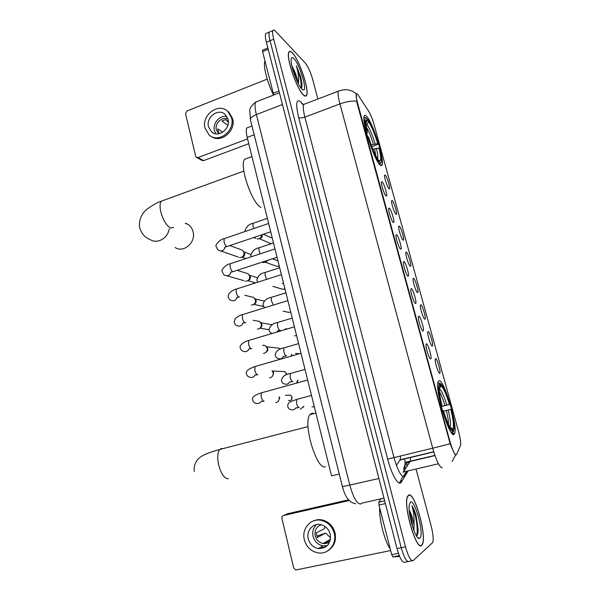 <?xml version="1.0" encoding="UTF-8"?>
<svg xmlns="http://www.w3.org/2000/svg" width="600" height="600" viewBox="0 0 600 600"><rect width="100%" height="100%" fill="white"/><g stroke="black" fill="none" stroke-linecap="round" stroke-linejoin="round"><path stroke-width="0.9" d="M379.987 164.88C381.075 165.915 381.803 165.855 382.163 164.7C384.518 159.21 372.832 122.632 366.69 116.377C365.423 114.975 364.582 114.907 364.155 116.175C361.612 121.485 374.272 160.35 379.987 164.88M453.893 434.475L454.748 433.283C457.77 425.43 444.18 379.657 439.147 380.685L438.03 381.907C434.752 389.31 449.377 437.812 453.893 434.475M435.6 358.53C437.1 358.403 441.105 372.255 439.838 373.2L439.65 373.282C438.397 373.582 434.76 362.108 435.195 359.235L435.6 358.53M428.175 331.5C429.72 331.627 433.65 345.12 432.412 346.028L432.18 346.103C430.897 346.178 427.312 334.965 427.74 332.183L428.175 331.5M420.825 304.748C422.408 305.108 426.278 318.263 425.062 319.14L424.793 319.2C423.472 319.058 419.947 308.093 420.36 305.392L420.825 304.748M413.558 278.265C415.17 278.858 418.98 291.69 417.787 292.53L417.48 292.575C416.13 292.222 412.65 281.49 413.048 278.873L413.558 278.265M406.357 252.053C408 252.862 411.757 265.395 410.588 266.197L410.243 266.212C408.862 265.673 405.428 255.15 405.817 252.615L406.357 252.053M399.232 226.11C400.905 227.115 404.603 239.37 403.463 240.142L403.08 240.127C401.662 239.392 398.28 229.072 398.655 226.62L399.232 226.11M392.175 200.423C393.877 201.63 397.522 213.615 396.412 214.35L395.985 214.298C394.545 213.382 391.2 203.257 391.56 200.873L392.175 200.423M385.192 174.99C386.925 176.385 390.518 188.123 389.43 188.828L388.965 188.73C387.495 187.642 384.195 177.69 384.54 175.38L385.192 174.99M426.45 343.755C428.07 343.77 432.143 357.81 430.815 358.8L430.59 358.89C429.248 359.07 425.543 347.498 425.993 344.513L426.45 343.755M418.86 316.035C420.518 316.305 424.53 329.978 423.232 330.93L422.963 331.005C421.582 330.96 417.93 319.65 418.365 316.755L418.86 316.035M411.353 288.608C413.048 289.118 416.993 302.445 415.725 303.368L415.41 303.42C413.993 303.15 410.4 292.087 410.82 289.29L411.353 288.608M403.928 261.465C405.653 262.215 409.537 275.212 408.293 276.097L407.94 276.127C406.493 275.64 402.952 264.81 403.357 262.103L403.928 261.465M396.577 234.608C398.34 235.575 402.165 248.272 400.95 249.112L400.553 249.112C399.067 248.43 395.572 237.817 395.97 235.185L396.577 234.608M389.303 208.028C391.095 209.212 394.86 221.625 393.675 222.42L393.232 222.382C391.725 221.505 388.275 211.095 388.658 208.545L389.303 208.028M382.11 181.718C383.925 183.105 387.638 195.248 386.482 196.013L385.995 195.93C384.457 194.873 381.053 184.642 381.42 182.175L382.11 181.718M456.555 454.47L456.217 454.875C454.597 454.673 452.513 450.232 449.978 441.562L357.487 102.81C356.317 98.43 355.897 95.565 356.228 94.215C356.535 93.352 357.225 93.72 358.29 95.325L368.55 111.015C370.62 114.465 372.577 119.37 374.407 125.745L458.588 431.647C460.365 438.375 461.025 442.95 460.56 445.38L456.555 454.47M399.3 483.022L401.145 480.03M403.275 476.565L406.132 471.938M406.95 466.53L406.627 462.24M396.42 465.33L400.14 459.78L400.605 455.888M339.263 474.037L331.553 475.875L247.192 137.415C246.075 132.72 245.955 129.562 246.833 127.935L248.392 127.343M421.732 545.31L422.37 544.425C427.162 536.16 414.36 490.643 408.562 495.173L407.655 496.252C402.615 504.053 416.317 551.933 421.732 545.31M303.465 95.025C304.957 96.42 306.007 96.525 306.6 95.325C309.63 90.578 299.288 59.565 292.38 52.815C290.715 51.075 289.553 50.85 288.885 52.148C285.683 56.805 296.865 89.558 303.465 95.025M455.722 454.822L455.423 454.972C454.5 453.975 452.752 450.24 450.165 443.783L357.015 102.99L356.175 94.245M270.48 31.582L269.288 32.078C268.695 33.487 268.95 36.367 270.045 40.725L401.228 547.71C404.092 557.707 406.702 562.268 409.058 561.375C406.702 562.268 404.092 557.707 401.228 547.71L270.045 40.725C268.95 36.367 268.695 33.487 269.288 32.078L272.933 30.57C272.355 31.973 272.618 34.852 273.712 39.218L405.48 546.832C408.353 556.845 410.947 561.412 413.257 560.535L432.683 542.558C433.665 539.52 433.155 533.985 431.16 525.952L416.145 469.373M453.45 433.605L453.653 434.22M317.88 99.007L312.803 79.852C310.597 72.188 308.1 66.6 305.317 63.09L275.423 31.102C274.222 29.85 273.397 29.67 272.933 30.57M266.873 33.082L265.657 33.585C265.05 34.995 265.29 37.883 266.385 42.233L396.99 548.58C399.847 558.562 402.472 563.115 404.865 562.222L407.97 561.6M408.63 495.428L407.73 496.5C402.75 504.217 416.303 551.595 421.665 545.048L422.295 544.17C427.043 535.995 414.36 490.935 408.63 495.428M379.65 507.69C378.915 518.97 384.668 541.515 390.232 548.91M416.513 536.018C417.63 535.268 418.162 532.995 418.118 529.192L416.062 515.347C414.735 511.05 413.347 507.832 411.908 505.71C413.625 511.028 414.322 517.545 414.022 525.263C412.95 518.835 411.33 513.75 409.17 510.007M414.022 525.263L413.955 530.722M409.215 510.607C410.963 514.875 412.072 520.237 412.53 526.695M419.888 538.275C424.575 535.207 414.87 498.442 410.377 502.095L409.14 505.62C408.022 514.942 415.425 539.19 419.19 538.515L419.888 538.275M411.908 505.71C415.185 511.275 418.838 530.1 416.438 535.89M416.062 515.347L417.982 529.627L417.63 534.24M319.972 548.662L318.87 548.22M385.388 503.595L378.968 505.028L391.71 554.662L398.393 553.298M348.577 499.822L288.142 513.607L283.455 515.513L349.267 500.528M283.455 515.513C282.195 515.947 281.678 516.885 281.88 518.325L293.715 568.035L295.822 569.993L390.653 550.553M399.592 556.455L392.88 556.905L391.71 554.662M378.968 505.028L378.81 502.192L381 498.817M308.265 538.89C309.832 544.237 313.178 547.447 318.315 548.535C327.127 548.377 331.103 543.577 330.233 534.127C328.733 529.035 325.567 525.87 320.745 524.632C313.058 522.773 306.038 530.835 308.265 538.89M316.567 524.602C313.275 527.692 312.12 531.623 313.087 536.377C314.632 541.635 317.94 544.793 322.995 545.857L327.278 545.625M324.75 526.305L324.48 528.623L316.222 532.868L317.355 537.51L325.59 533.13L330.608 537.743M330.33 539.947L325.17 542.865L329.093 542.138M321.308 524.768C316.395 526.582 314.37 530.295 315.233 535.912C316.47 540.097 319.095 542.618 323.115 543.487C325.673 543.84 327.923 543.188 329.873 541.53M327.892 550.785C334.147 546.75 336.525 540.765 335.04 532.815C333.022 525.975 328.785 521.692 322.312 519.982C318.968 519.3 315.803 519.697 312.825 521.183M334.222 533.265C332.205 526.403 327.945 522.112 321.457 520.388C310.965 517.748 301.32 528.735 304.35 539.737C306.495 547.065 311.1 551.452 318.157 552.893C328.298 554.722 337.2 543.915 334.222 533.265M321.067 546.967L324.457 547.635M324.233 545.97L326.01 546.3M322.5 547.365L324.015 547.838M325.59 533.13L316.785 536.16M326.093 546.645L325.913 545.895M325.335 543.54L325.17 542.865M292.44 53.025C290.79 51.307 289.635 51.09 288.975 52.373C285.81 56.985 296.873 89.385 303.413 94.808C304.89 96.188 305.925 96.292 306.51 95.108C309.51 90.405 299.272 59.707 292.44 53.025M265.02 61.095C262.74 64.883 267.285 83.085 273.57 95.085M298.252 83.633C297.457 78.398 295.642 73.08 292.8 67.688L296.49 79.942M301.192 88.312C301.868 87.72 302.123 86.25 301.95 83.91L300.705 76.793L296.332 65.812C298.343 72.427 299.032 78.24 298.395 83.258M292.8 67.688L291.788 65.7M301.913 89.108L303.428 89.963C307.65 90.585 299.595 64.08 293.91 58.642C292.192 56.918 291.255 57.352 291.097 59.948C290.603 66.3 297.765 85.53 301.913 89.108M296.332 65.812C300.007 74.933 301.575 82.365 301.035 88.11M300.705 76.793L301.897 86.752M441.27 406.447L449.445 404.43C446.243 393.998 443.438 387.803 441.015 385.86L440.377 383.535L438.487 382.95M450.803 409.388L451.185 409.327C453.217 417.368 454.23 423.638 454.222 428.138L453.518 431.438L452.865 429.075C454.072 426.54 453.39 419.978 450.803 409.388L443.55 411.173M314.077 413.543L312.18 413.123L309.93 414.638C302.483 423.067 316.822 471.06 325.493 466.702M441.045 405.577L441.533 405.457C438.533 392.933 437.842 385.62 439.478 383.535L438.195 382.785L437.768 383.303M438.195 382.785L437.82 382.882M440.377 383.535C443.092 385.658 446.243 392.61 449.827 404.385L441.3 406.567M453.518 431.438L453.127 432.12M452.79 432.713L451.987 432.908M439.478 383.535L440.115 385.868L439.357 389.01C439.342 392.865 440.213 398.325 441.96 405.405L441.533 405.457M449.827 404.385L449.445 404.43M441.96 405.405L441.067 405.653M439.635 386.715L440.115 385.868M441.015 385.86L439.388 388.74C441.54 390.51 444.015 395.94 446.827 405.053M450.188 427.455L452.865 429.075M451.68 433.043L452.678 431.7C450.03 430.162 446.79 423.158 442.957 410.67L442.47 410.783M451.463 432.757L451.942 432.982M442.957 410.67L443.377 410.603C446.775 421.605 449.655 427.845 452.025 429.322L452.678 431.7M175.148 247.522C183.637 253.29 196.065 242.468 193.072 231.78C192.278 228.585 190.613 226.132 188.085 224.415L185.595 223.215M371.168 144.93L377.745 143.572C374.7 133.635 371.647 126.352 368.587 121.725L368.01 119.632L367.02 119.145M378.975 148.05L379.507 148.613C380.812 153.757 381.465 157.68 381.487 160.387C381.465 162.66 380.925 163.477 379.86 162.84L379.275 160.71L379.957 160.868C381.195 160.05 380.865 155.782 378.975 148.05L372.825 149.257M247.62 158.16L244.612 159.27C238.995 165.675 252.142 204 261.038 207.337M365.452 117.735L364.478 117.255L363.93 117.795M368.01 119.632C371.452 124.785 374.873 132.96 378.278 144.135L371.843 146.76M379.373 164.205L380.678 163.477M365.82 123.21L367.35 120.36L366.772 118.252L365.722 117.87C364.35 118.65 364.702 123.368 366.795 132.007L366.3 132.038M379.86 162.84L379.222 164.017M367.35 120.36C366.285 119.573 365.737 120.285 365.715 122.512L367.388 132.63L366.795 132.007M378.278 144.135L377.745 143.572M367.388 132.63L366.63 133.297M368.587 121.725L365.97 125.663M378.27 160.208L379.275 160.71M378.195 162.562L378.675 161.678C375.255 156.892 371.722 148.56 368.077 136.695L367.605 136.725M368.077 136.695L368.663 137.303C371.895 147.788 375.038 155.205 378.09 159.54L378.675 161.678M279.067 397.065L279.157 397.388C279.525 399.9 278.595 401.588 276.375 402.45L275.767 402.562M279.457 396.952L279.697 397.605L278.587 400.808M272.04 370.68L273.15 372.66C273.51 375.15 272.587 376.83 270.382 377.715L269.55 377.85M272.528 371.265L273.712 373.005L272.37 376.365M262.987 345.195L265.23 345.57L267.195 348.165C267.555 350.632 266.64 352.312 264.442 353.212L263.407 353.355M266.715 346.987L267.788 348.638C268.05 350.205 267.517 351.368 266.183 352.125M257.145 320.985L259.47 321.405L261.3 323.895C261.653 326.34 260.737 328.02 258.562 328.935L257.34 329.085M261.248 323.212L261.915 324.487C262.178 326.197 261.548 327.397 260.048 328.08M251.7 296.955L253.748 297.457L255.45 299.85C255.803 302.272 254.895 303.952 252.735 304.882L251.333 305.025M255.548 299.438L256.103 300.562C256.35 302.31 255.705 303.517 254.145 304.178M246.285 273.173L248.077 273.728L249.66 276.022C250.013 278.43 249.112 280.103 246.96 281.048L245.392 281.19M249.12 274.77L250.335 276.855C250.583 278.587 249.938 279.788 248.392 280.47M240.885 249.638L242.445 250.215L243.923 252.413C244.267 254.805 243.375 256.478 241.237 257.43L239.52 257.565M243.42 251.235L244.627 253.365C244.875 255.083 244.23 256.282 242.692 256.972M303.63 406.47L300.345 409.275M303.892 406.403L303.315 407.213M297.638 380.34L296.565 382.98M298.05 380.228L296.91 382.53M291.772 354.435L291.93 355.793M291.442 354.525L291.472 355.928M285.082 329.032L285.24 329.46M266.993 260.558L264.697 262.478L262.957 262.612M267.862 260.272L266.055 261.99M262.155 234.69L262.192 234.81C262.44 236.528 261.795 237.743 260.243 238.447L259.92 238.53M261.697 234.847C261.54 236.79 260.595 238.11 258.862 238.815L256.972 238.935M268.215 49.335L262.59 51.63L273.27 93.248L278.97 91.02M248.767 143.708L203.61 160.627L201.885 160.387L196.808 157.567M267.195 79.133L186.96 110.977L185.542 113.715L195.667 156.248L196.327 157.305L198.067 157.545L247.567 138.9M273.885 94.957L273.27 93.248M262.59 51.63L262.688 50.13M208.515 126.817L211.5 131.805C218.243 138.292 230.873 128.79 228.038 119.257L225.255 114.48C218.52 107.692 205.688 117.233 208.515 126.817M226.905 116.49C219.87 114.788 212.392 123.368 214.478 130.68L215.82 133.785M222.743 132.195L217.74 128.903L218.708 132.877L219.728 133.545M228.015 119.16C222.292 116.002 214.455 123.315 216.39 129.945L218.64 133.778M211.05 136.312C220.493 143.865 236.317 131.025 232.627 118.627L228.892 112.2L227.288 110.955M231.585 117.885L227.843 111.442C218.685 102.127 201.188 115.118 205.035 128.167L209.145 135C218.317 143.752 235.44 130.837 231.585 117.885M228.345 122.302L226.222 119.977M228.345 121.455L225.66 119.587L221.835 121.073L227.873 125.22M433.785 451.942L400.013 459.998M357.487 102.81L357.015 102.99M449.978 441.562L449.46 441.69M254.183 134.775L247.192 137.415M407.947 471.285L401.34 482.092C398.88 486.908 391.74 475.185 387.668 459.12L298.657 117.442C299.925 118.192 301.995 118.087 304.882 117.12L393.982 457.478C397.658 470.228 401.033 476.603 404.107 476.595L407.588 471.368M298.657 117.442C295.53 103.837 296.212 98.618 300.697 101.775L302.97 104.422M305.317 103.808L303.675 104.43C302.865 106.5 303.27 110.73 304.882 117.12L339.938 103.913C338.243 97.462 337.688 93.233 338.28 91.222L339.615 90.683M452.145 461.505L455.603 455.018M356.632 101.137C351.803 100.71 346.237 101.632 339.938 103.913L432.705 448.192L450.165 443.783M405.022 461.955L404.947 469.725M442.26 467.752C439.658 467.632 436.47 461.115 432.705 448.192L387.668 459.12M273.712 39.218L266.385 42.233M405.48 546.832L396.99 548.58M412.192 560.752L409.058 561.375M401.34 482.092C400.71 478.987 401.865 476.933 404.798 475.928M302.438 104.227L302.145 103.373M403.013 472.44L410.25 461.235L410.752 457.252M438.405 463.778L403.575 471.915M434.978 455.58L410.123 461.467C405.397 463.035 403.335 466.32 403.95 471.315M257.64 101.295L255.683 102.06C254.625 104.175 254.858 108.345 256.365 114.562L349.868 485.303C353.513 498.105 357.165 504.322 360.832 503.955L361.695 503.175L383.978 498.143M378.915 478.522L342.428 486.675M380.085 483.053L281.483 100.762M408.877 463.447L408.525 461.535M355.702 503.722C350.745 502.8 345.998 499.822 342.442 486.743L250.358 119.52C250.507 117.795 252.51 116.145 256.365 114.562L282.45 104.52M279.428 92.805L255.683 102.06C251.498 105.502 249.532 108.368 249.78 110.655L250.507 120.12M404.91 473.918L405.772 474.338M378.825 502.17L384.683 500.857M399.248 555.607L392.88 556.905M228.368 478.71C224.423 478.725 221.175 474.112 218.64 464.865C217.163 457.553 217.538 452.415 219.772 449.46L221.423 448.507L222.885 448.65M203.835 455.033L209.153 452.768M444.96 405.51C443.115 399.42 441.285 394.875 439.478 391.868M448.478 424.38C448.493 421.028 447.772 416.393 446.317 410.475M450.015 427.192C450.967 424.732 450.36 419.01 448.185 410.018M173.663 227.423L170.745 228.067C166.447 225.757 163.11 220.282 160.733 211.642C159.66 206.595 159.847 203.108 161.303 201.18L163.567 200.355M169.222 228.81C167.94 238.26 157.275 244.275 150.255 239.625C144.645 237.532 141.038 233.197 139.433 226.605C139.11 218.985 141.922 212.962 147.877 208.538C153.653 204.54 158.13 202.087 161.303 201.18L243.855 171.06M373.358 144.142C371.025 136.545 368.61 130.68 366.105 126.555M375.923 156.03L374.587 148.635M375.142 143.752C372.465 135.053 369.765 128.655 367.058 124.56M377.632 158.91C378.127 157.26 377.707 153.697 376.373 148.238M291.285 399.893L292.02 397.103C292.103 399.772 290.903 400.905 288.42 400.478M264.135 401.145L263.903 401.213C262.815 400.957 261.915 399.45 261.202 396.69L261.353 392.865L262.118 392.655M288.202 395.228L290.43 395.153L292.02 397.103M263.572 401.145L261.12 401.445C259.86 403.35 258.195 403.957 256.125 403.252C254.34 403.125 253.178 401.947 252.63 399.72C251.737 397.335 254.647 395.048 261.353 392.865L307.665 380.04M286.335 374.873L286.215 373.433L286.2 374.933M257.888 374.707L257.565 374.798C256.462 374.468 255.555 372.938 254.85 370.2L254.993 366.532L255.743 366.322M282.705 371.475L284.73 371.558L286.215 373.433M254.985 375.127C253.725 377.272 251.978 377.947 249.757 377.145C247.972 376.868 246.855 375.668 246.405 373.545C245.52 371.25 248.385 368.918 254.993 366.532L301.005 353.295M251.708 348.525L251.288 348.645C250.178 348.248 249.27 346.688 248.565 343.972L248.7 340.462L249.428 340.245M277.252 347.97L279.075 348.173L280.163 349.23M248.917 349.043C247.665 351.442 245.843 352.192 243.472 351.293C241.627 350.805 240.548 349.582 240.24 347.625C239.108 346.515 242.49 341.918 248.7 340.462L294.405 326.812M245.58 322.605L245.077 322.755C243.945 322.282 243.038 320.7 242.34 318.007L242.468 314.64L243.165 314.423M271.845 324.705L272.362 324.675M242.895 323.197C241.665 325.86 239.782 326.692 237.255 325.695C235.995 325.65 234.952 324.405 234.135 321.96L235.065 318.892C237.458 316.612 239.925 315.195 242.468 314.64L287.865 300.6M239.505 296.933L238.92 297.12C237.78 296.572 236.873 294.968 236.183 292.298L236.295 289.072L236.978 288.855M236.91 297.608C235.718 300.51 233.79 301.425 231.112 300.353C229.86 300.233 228.855 298.957 228.09 296.543L228.998 293.452C231.525 291.022 233.955 289.56 236.295 289.072L281.4 274.635M277.065 257.265L232.83 271.733C231.683 271.118 230.76 269.49 230.077 266.843L230.19 263.745L230.843 263.528M230.962 272.265C229.83 275.407 227.858 276.405 225.038 275.25C224.303 275.535 223.327 274.237 222.105 271.365C220.657 270.66 225.54 264.375 230.19 263.745L274.987 248.933M270.72 231.803L226.8 246.593C225.638 245.91 224.715 244.26 224.04 241.635L224.138 238.665L224.767 238.447M225.06 247.17C223.995 250.538 221.993 251.618 219.03 250.395C218.295 250.635 217.343 249.315 216.18 246.435C214.522 245.933 219.938 239.085 224.138 238.665L268.642 223.478M314.325 406.748L311.947 406.882M299.243 407.647L299.085 407.685C298.118 407.46 297.278 405.99 296.565 403.275L296.603 399.457L297.27 399.278M295.905 407.827C294.653 409.717 292.987 410.31 290.91 409.59C289.47 409.627 288.39 408.502 287.663 406.215C288.353 402.967 287.295 402.48 296.603 399.457L311.505 395.423M292.928 381.653L292.688 381.712C291.705 381.413 290.858 379.92 290.153 377.228L290.19 373.567L290.843 373.388M289.68 382.028C288.405 384.097 286.673 384.72 284.475 383.903C282.96 383.745 281.933 382.605 281.377 380.49C282.263 376.545 285.202 374.243 290.19 373.567L305.017 369.397M286.673 355.905L286.35 355.995C285.353 355.62 284.505 354.105 283.808 351.435L283.845 347.925L284.475 347.737M283.538 356.415C282.248 358.702 280.447 359.385 278.123 358.47C276.585 358.147 275.595 356.993 275.16 355.005C276.053 351.053 278.947 348.69 283.845 347.925L298.59 343.62M296.58 335.55L294.6 335.865M280.47 330.405L280.08 330.525C279.067 330.082 278.22 328.538 277.522 325.89L277.553 322.522L278.168 322.335M277.447 331.028L276.99 331.928M272.07 333.397L271.845 333.278C270.278 332.812 269.332 331.642 268.995 329.767C269.955 325.748 272.812 323.332 277.553 322.522L292.23 318.09M290.767 312.24L288.075 312.27L283.065 311.138M273.382 305.017L271.298 300.6L271.327 297.368L271.92 297.18M285.007 289.14L282.263 289.147L272.843 286.38M266.663 279.33L265.132 275.55L265.155 272.445L265.733 272.257M279.308 266.235L276.502 266.228L265.373 262.237M260.153 253.837L259.028 250.74L259.05 247.763L259.605 247.575M271.155 243.728L259.327 238.695M253.77 228.555L252.983 226.163L252.998 223.305L253.53 223.125M198.067 157.545L203.61 160.627M380.475 165.292L382.163 164.7M452.408 433.853L454.748 433.283M439.26 373.043L439.838 373.2M431.85 345.877L432.412 346.028M424.515 318.998L425.062 319.14M417.255 292.395L417.787 292.53M410.07 266.077L410.588 266.197M402.96 240.022L403.463 240.142M395.925 214.245L396.412 214.35M388.957 188.722L389.43 188.828M430.192 358.627L430.815 358.8M422.618 330.772L423.232 330.93M415.132 303.218L415.725 303.368M407.722 275.955L408.293 276.097M400.388 248.985L400.95 249.112M393.135 222.3L393.675 222.42M385.957 195.9L386.482 196.013M433.732 451.77L400.14 459.78M251.978 125.977L246.833 127.935M301.665 103.575L303.675 104.43L338.28 91.222C341.498 89.91 344.782 89.468 348.142 89.903L352.545 91.26L356.475 93.817M408.938 463.357L408.735 461.482M434.91 455.393L405.195 462.36L404.49 458.745M265.657 33.585L269.288 32.078M417.435 537.308L419.19 538.515M418.118 529.192L417.982 529.627M378.81 502.192L384.683 500.873M322.995 545.857L318.315 548.535M330.442 539.355L323.115 543.487M322.312 519.982L321.457 520.388M302.168 89.34L303.428 89.963M308.04 426.57L219.772 449.46C210.72 451.935 204.593 454.268 201.375 456.457C198.27 458.213 193.298 463.38 194.243 471.45M309.93 414.638L315.9 413.062M185.257 223.335L188.085 224.415M244.612 159.27L251.97 156.555M365.722 117.87L364.478 117.255M378.21 159.998L379.957 160.868M292.178 397.11L290.43 395.153L285.413 395.325M273.18 371.88L272.4 371.085M286.373 373.462L284.73 371.558L272.392 371.07M257.295 374.737L254.933 375.067M262.695 345.285L265.23 345.57M267.293 347.572L266.513 346.68M280.26 349.192L279.075 348.173L266.61 346.8M251.085 348.593L248.798 348.952M253.208 320.265L259.47 321.405M261.465 323.483L260.663 322.5M272.197 324.765L260.865 322.748M244.928 322.718L242.715 323.1M268.987 329.685L259.897 328.215M244.815 295.252L253.748 297.457M255.683 299.618L254.873 298.53M264.27 301.132L255.157 298.913M238.837 297.097L236.678 297.51M263.452 306.525L253.83 304.343M237.105 270.337L248.077 273.728M257.295 277.688L249.487 275.295M232.815 271.725L230.692 272.175M226.972 275.805L244.028 280.688M255.54 282.892L247.882 280.673M229.905 245.587L242.445 250.215M250.897 254.468L243.855 251.888M226.845 246.608L224.76 247.087M220.718 250.98L238.237 257.048M245.873 258.555L241.98 257.197M295.935 408.007L298.778 407.625M289.702 382.072L292.433 381.653M283.515 356.392L286.147 355.942M299.183 353.707L295.553 353.34M277.373 330.96L279.93 330.48M287.032 328.928L286.02 328.748M285.923 292.8L271.327 297.368C266.692 298.222 263.88 300.69 262.89 304.77L264.57 307.748M284.49 289.395L285.022 289.17M279.683 267.757L265.155 272.445C260.685 273.308 257.91 275.827 256.845 280.005L257.685 282.202M283.695 283.868L282.225 283.41M278.46 266.595L279.315 266.295M273.495 242.947L259.05 247.763C254.745 248.625 252.015 251.197 250.86 255.472L251.175 256.808M277.98 260.918L272.355 258.803M267.375 218.37L252.998 223.305C248.865 224.153 246.173 226.778 244.928 231.18L244.972 231.555M272.31 238.163L263.415 234.27M253.725 237.54L255.683 238.358M262.485 50.213L267.877 48.015M213.517 133.095L211.5 131.805M228.892 112.2L227.843 111.442"/></g></svg>
